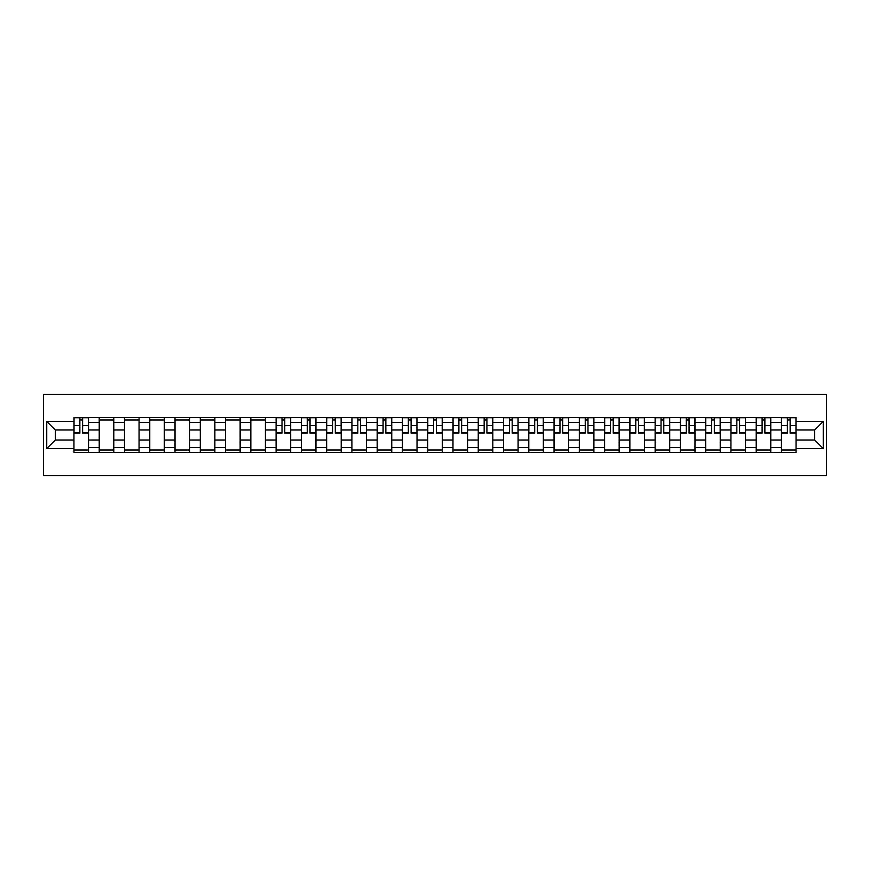 <?xml version="1.0" encoding="UTF-8"?>
<svg xmlns="http://www.w3.org/2000/svg" width="870" height="870" viewBox="0 0 870 870"><rect width="100%" height="100%" fill="white"/><g stroke="black" fill="none" stroke-linecap="round" stroke-linejoin="round"><path stroke-width="1.3" d="M43.5 475.498L826.5 475.498L826.5 394.501L43.5 394.501L43.5 475.498M99.223 452.411L99.223 422.526L88.533 422.526L88.533 452.411M88.533 422.526L88.533 417.589M99.223 422.526L99.223 417.589M113.796 417.589L113.796 452.411M124.486 452.411L124.486 417.589M139.069 417.589L139.069 452.411M149.76 452.411L149.76 417.589M164.332 417.589L164.332 452.411M175.022 452.411L175.022 417.589M189.606 417.589L189.606 452.411M200.296 452.411L200.296 417.589M214.868 417.589L214.868 452.411M225.558 452.411L225.558 417.589M240.142 417.589L240.142 452.411M250.832 452.411L250.832 417.589M265.404 417.589L265.404 452.411M276.094 452.411L276.094 417.589M290.678 417.589L290.678 452.411M301.368 452.411L301.368 417.589M315.951 417.589L315.951 452.411M326.642 452.411L326.642 417.589M341.214 417.589L341.214 452.411M351.904 452.411L351.904 417.589M366.487 417.589L366.487 452.411M377.178 452.411L377.178 417.589M391.75 417.589L391.75 452.411M402.44 452.411L402.44 417.589M417.024 417.589L417.024 452.411M427.714 452.411L427.714 417.589M442.286 417.589L442.286 452.411M452.976 452.411L452.976 417.589M467.56 417.589L467.56 452.411M478.25 452.411L478.25 417.589M492.822 417.589L492.822 452.411M503.512 452.411L503.512 417.589M518.096 417.589L518.096 452.411M528.786 452.411L528.786 417.589M543.358 417.589L543.358 452.411M554.049 452.411L554.049 417.589M568.632 417.589L568.632 452.411M579.322 452.411L579.322 417.589M593.905 417.589L593.905 452.411M604.596 452.411L604.596 417.589M619.168 417.589L619.168 452.411M629.858 452.411L629.858 417.589M644.442 417.589L644.442 452.411M655.132 452.411L655.132 417.589M669.704 417.589L669.704 452.411M680.394 452.411L680.394 417.589M694.978 417.589L694.978 452.411M705.668 452.411L705.668 417.589M720.24 417.589L720.24 452.411M730.93 452.411L730.93 417.589M745.514 417.589L745.514 452.411M756.204 452.411L756.204 417.589M770.776 417.589L770.776 452.411M781.467 452.411L781.467 417.589M781.467 440.024L770.776 440.024M756.204 440.024L745.514 440.024M730.93 440.024L720.24 440.024M705.668 440.024L694.978 440.024M680.394 440.024L669.704 440.024M655.132 440.024L644.442 440.024M629.858 440.024L619.168 440.024M604.596 440.024L593.905 440.024M579.322 440.024L568.632 440.024M554.049 440.024L543.358 440.024M528.786 440.024L518.096 440.024M503.512 440.024L492.822 440.024M478.25 440.024L467.56 440.024M452.976 440.024L442.286 440.024M427.714 440.024L417.024 440.024M402.44 440.024L391.75 440.024M377.178 440.024L366.487 440.024M351.904 440.024L341.214 440.024M326.642 440.024L315.951 440.024M301.368 440.024L290.678 440.024M276.094 440.024L265.404 440.024M250.832 440.024L240.142 440.024M225.558 440.024L214.868 440.024M200.296 440.024L189.606 440.024M175.022 440.024L164.332 440.024M149.76 440.024L139.069 440.024M124.486 440.024L113.796 440.024M99.223 440.024L88.533 440.024M781.467 429.976L770.776 429.976M756.204 429.976L745.514 429.976M730.93 429.976L720.24 429.976M705.668 429.976L694.978 429.976M680.394 429.976L669.704 429.976M655.132 429.976L644.442 429.976M629.858 429.976L619.168 429.976M604.596 429.976L593.905 429.976M579.322 429.976L568.632 429.976M554.049 429.976L543.358 429.976M528.786 429.976L518.096 429.976M503.512 429.976L492.822 429.976M478.25 429.976L467.56 429.976M452.976 429.976L442.286 429.976M427.714 429.976L417.024 429.976M402.44 429.976L391.75 429.976M377.178 429.976L366.487 429.976M351.904 429.976L341.214 429.976M326.642 429.976L315.951 429.976M301.368 429.976L290.678 429.976M276.094 429.976L265.404 429.976M250.832 429.976L240.142 429.976M225.558 429.976L214.868 429.976M200.296 429.976L189.606 429.976M175.022 429.976L164.332 429.976M149.76 429.976L139.069 429.976M124.486 429.976L113.796 429.976M99.223 429.976L88.533 429.976M55.321 440.024L73.95 440.024L73.95 429.976L55.321 429.976L55.321 440.024L46.741 448.605L46.741 421.395L73.95 421.395L73.95 429.976M796.05 429.976L796.05 440.024L814.679 440.024L814.679 429.976L796.05 429.976L796.05 417.589L73.95 417.589L73.95 421.395M796.05 421.395L823.259 421.395L823.259 448.605L796.05 448.605L796.05 440.024M73.95 440.024L73.95 452.411L796.05 452.411L796.05 448.605M73.95 448.605L46.741 448.605M88.533 449.986L73.95 449.986M79.866 420.014L82.617 420.014M113.796 449.986L99.223 449.986M99.223 420.014L113.796 420.014M139.069 449.986L124.486 449.986M124.486 420.014L139.069 420.014M164.332 449.986L149.76 449.986M149.76 420.014L164.332 420.014M189.606 449.986L175.022 449.986M175.022 420.014L189.606 420.014M214.868 449.986L200.296 449.986M200.296 420.014L214.868 420.014M240.142 449.986L225.558 449.986M225.558 420.014L240.142 420.014M265.404 449.986L250.832 449.986M250.832 420.014L265.404 420.014M290.678 449.986L276.094 449.986M282.01 420.014L284.762 420.014M315.951 449.986L301.368 449.986M307.284 420.014L310.035 420.014M341.214 449.986L326.642 449.986M332.547 420.014L335.298 420.014M366.487 449.986L351.904 449.986M357.82 420.014L360.571 420.014M391.75 449.986L377.178 449.986M383.083 420.014L385.845 420.014M417.024 449.986L402.44 449.986M408.356 420.014L411.108 420.014M442.286 449.986L427.714 449.986M433.619 420.014L436.381 420.014M467.56 449.986L452.976 449.986M458.892 420.014L461.644 420.014M492.822 449.986L478.25 449.986M484.155 420.014L486.917 420.014M518.096 449.986L503.512 449.986M509.428 420.014L512.18 420.014M543.358 449.986L528.786 449.986M534.702 420.014L537.453 420.014M568.632 449.986L554.049 449.986M559.965 420.014L562.716 420.014M593.905 449.986L579.322 449.986M585.238 420.014L587.989 420.014M619.168 449.986L604.596 449.986M610.501 420.014L613.252 420.014M644.442 449.986L629.858 449.986M635.774 420.014L638.526 420.014M669.704 449.986L655.132 449.986M661.037 420.014L663.788 420.014M694.978 449.986L680.394 449.986M686.31 420.014L689.062 420.014M720.24 449.986L705.668 449.986M711.573 420.014L714.335 420.014M745.514 449.986L730.93 449.986M736.846 420.014L739.598 420.014M770.776 449.986L756.204 449.986M762.109 420.014L764.871 420.014M796.05 449.986L781.467 449.986M787.383 420.014L790.134 420.014M46.741 421.395L55.321 429.976M814.679 440.024L823.259 448.605M814.679 429.976L823.259 421.395M82.617 433.14L82.617 417.752L88.446 417.752L88.446 433.14L82.617 433.14M79.866 419.851L82.617 419.851M79.866 417.752L74.037 417.752L74.037 433.14L79.866 433.14L79.866 417.752L82.617 417.752M284.762 433.14L284.762 417.752L290.602 417.752L290.602 433.14L284.762 433.14M282.01 419.851L284.762 419.851M282.01 417.752L276.181 417.752L276.181 433.14L282.01 433.14L282.01 417.752L284.762 417.752M310.035 433.14L310.035 417.752L315.864 417.752L315.864 433.14L310.035 433.14M307.284 419.851L310.035 419.851M307.284 417.752L301.444 417.752L301.444 433.14L307.284 433.14L307.284 417.752L310.035 417.752M335.298 433.14L335.298 417.752L341.138 417.752L341.138 433.14L335.298 433.14M332.547 419.851L335.298 419.851M332.547 417.752L326.718 417.752L326.718 433.14L332.547 433.14L332.547 417.752L335.298 417.752M360.571 433.14L360.571 417.752L366.4 417.752L366.4 433.14L360.571 433.14M357.82 419.851L360.571 419.851M357.82 417.752L351.991 417.752L351.991 433.14L357.82 433.14L357.82 417.752L360.571 417.752M385.845 433.14L385.845 417.752L391.674 417.752L391.674 433.14L385.845 433.14M383.083 419.851L385.845 419.851M383.083 417.752L377.254 417.752L377.254 433.14L383.083 433.14L383.083 417.752L385.845 417.752M411.108 433.14L411.108 417.752L416.937 417.752L416.937 433.14L411.108 433.14M408.356 419.851L411.108 419.851M408.356 417.752L402.527 417.752L402.527 433.14L408.356 433.14L408.356 417.752L411.108 417.752M436.381 433.14L436.381 417.752L442.21 417.752L442.21 433.14L436.381 433.14M433.619 419.851L436.381 419.851M433.619 417.752L427.79 417.752L427.79 433.14L433.619 433.14L433.619 417.752L436.381 417.752M461.644 433.14L461.644 417.752L467.473 417.752L467.473 433.14L461.644 433.14M458.892 419.851L461.644 419.851M458.892 417.752L453.063 417.752L453.063 433.14L458.892 433.14L458.892 417.752L461.644 417.752M486.917 433.14L486.917 417.752L492.746 417.752L492.746 433.14L486.917 433.14M484.155 419.851L486.917 419.851M484.155 417.752L478.326 417.752L478.326 433.14L484.155 433.14L484.155 417.752L486.917 417.752M512.18 433.14L512.18 417.752L518.009 417.752L518.009 433.14L512.18 433.14M509.428 419.851L512.18 419.851M509.428 417.752L503.599 417.752L503.599 433.14L509.428 433.14L509.428 417.752L512.18 417.752M537.453 433.14L537.453 417.752L543.282 417.752L543.282 433.14L537.453 433.14M534.702 419.851L537.453 419.851M534.702 417.752L528.862 417.752L528.862 433.14L534.702 433.14L534.702 417.752L537.453 417.752M562.716 433.14L562.716 417.752L568.556 417.752L568.556 433.14L562.716 433.14M559.965 419.851L562.716 419.851M559.965 417.752L554.136 417.752L554.136 433.14L559.965 433.14L559.965 417.752L562.716 417.752M587.989 433.14L587.989 417.752L593.818 417.752L593.818 433.14L587.989 433.14M585.238 419.851L587.989 419.851M585.238 417.752L579.398 417.752L579.398 433.14L585.238 433.14L585.238 417.752L587.989 417.752M613.252 433.14L613.252 417.752L619.092 417.752L619.092 433.14L613.252 433.14M610.501 419.851L613.252 419.851M610.501 417.752L604.672 417.752L604.672 433.14L610.501 433.14L610.501 417.752L613.252 417.752M638.526 433.14L638.526 417.752L644.355 417.752L644.355 433.14L638.526 433.14M635.774 419.851L638.526 419.851M635.774 417.752L629.945 417.752L629.945 433.14L635.774 433.14L635.774 417.752L638.526 417.752M663.788 433.14L663.788 417.752L669.628 417.752L669.628 433.14L663.788 433.14M661.037 419.851L663.788 419.851M661.037 417.752L655.208 417.752L655.208 433.14L661.037 433.14L661.037 417.752L663.788 417.752M689.062 433.14L689.062 417.752L694.891 417.752L694.891 433.14L689.062 433.14M686.31 419.851L689.062 419.851M686.31 417.752L680.481 417.752L680.481 433.14L686.31 433.14L686.31 417.752L689.062 417.752M714.335 433.14L714.335 417.752L720.164 417.752L720.164 433.14L714.335 433.14M711.573 419.851L714.335 419.851M711.573 417.752L705.744 417.752L705.744 433.14L711.573 433.14L711.573 417.752L714.335 417.752M739.598 433.14L739.598 417.752L745.427 417.752L745.427 433.14L739.598 433.14M736.846 419.851L739.598 419.851M736.846 417.752L731.018 417.752L731.018 433.14L736.846 433.14L736.846 417.752L739.598 417.752M764.871 433.14L764.871 417.752L770.7 417.752L770.7 433.14L764.871 433.14M762.109 419.851L764.871 419.851M762.109 417.752L756.28 417.752L756.28 433.14L762.109 433.14L762.109 417.752L764.871 417.752M790.134 433.14L790.134 417.752L795.963 417.752L795.963 433.14L790.134 433.14M787.383 419.851L790.134 419.851M787.383 417.752L781.554 417.752L781.554 433.14L787.383 433.14L787.383 417.752L790.134 417.752M756.204 422.526L745.514 422.526M730.93 422.526L720.24 422.526M705.668 422.526L694.978 422.526M680.394 422.526L669.704 422.526M655.132 422.526L644.442 422.526M629.858 422.526L619.168 422.526M604.596 422.526L593.905 422.526M579.322 422.526L568.632 422.526M554.049 422.526L543.358 422.526M528.786 422.526L518.096 422.526M503.512 422.526L492.822 422.526M478.25 422.526L467.56 422.526M452.976 422.526L442.286 422.526M427.714 422.526L417.024 422.526M402.44 422.526L391.75 422.526M377.178 422.526L366.487 422.526M351.904 422.526L341.214 422.526M326.642 422.526L315.951 422.526M301.368 422.526L290.678 422.526M276.094 422.526L265.404 422.526M250.832 422.526L240.142 422.526M225.558 422.526L214.868 422.526M200.296 422.526L189.606 422.526M175.022 422.526L164.332 422.526M149.76 422.526L139.069 422.526M124.486 422.526L113.796 422.526M781.467 422.526L770.776 422.526M756.204 447.474L745.514 447.474M730.93 447.474L720.24 447.474M705.668 447.474L694.978 447.474M680.394 447.474L669.704 447.474M655.132 447.474L644.442 447.474M629.858 447.474L619.168 447.474M604.596 447.474L593.905 447.474M579.322 447.474L568.632 447.474M554.049 447.474L543.358 447.474M528.786 447.474L518.096 447.474M503.512 447.474L492.822 447.474M478.25 447.474L467.56 447.474M452.976 447.474L442.286 447.474M427.714 447.474L417.024 447.474M402.44 447.474L391.75 447.474M377.178 447.474L366.487 447.474M351.904 447.474L341.214 447.474M326.642 447.474L315.951 447.474M301.368 447.474L290.678 447.474M276.094 447.474L265.404 447.474M250.832 447.474L240.142 447.474M225.558 447.474L214.868 447.474M200.296 447.474L189.606 447.474M175.022 447.474L164.332 447.474M149.76 447.474L139.069 447.474M124.486 447.474L113.796 447.474M99.223 447.474L88.533 447.474M781.467 447.474L770.776 447.474M82.617 432.575L88.446 432.575M82.617 425.615L88.446 425.615M74.037 432.575L79.866 432.575M74.037 425.615L79.866 425.615M284.762 432.575L290.602 432.575M284.762 425.615L290.602 425.615M276.181 432.575L282.01 432.575M276.181 425.615L282.01 425.615M310.035 432.575L315.864 432.575M310.035 425.615L315.864 425.615M301.444 432.575L307.284 432.575M301.444 425.615L307.284 425.615M335.298 432.575L341.138 432.575M335.298 425.615L341.138 425.615M326.718 432.575L332.547 432.575M326.718 425.615L332.547 425.615M360.571 432.575L366.4 432.575M360.571 425.615L366.4 425.615M351.991 432.575L357.82 432.575M351.991 425.615L357.82 425.615M385.845 432.575L391.674 432.575M385.845 425.615L391.674 425.615M377.254 432.575L383.083 432.575M377.254 425.615L383.083 425.615M411.108 432.575L416.937 432.575M411.108 425.615L416.937 425.615M402.527 432.575L408.356 432.575M402.527 425.615L408.356 425.615M436.381 432.575L442.21 432.575M436.381 425.615L442.21 425.615M427.79 432.575L433.619 432.575M427.79 425.615L433.619 425.615M461.644 432.575L467.473 432.575M461.644 425.615L467.473 425.615M453.063 432.575L458.892 432.575M453.063 425.615L458.892 425.615M486.917 432.575L492.746 432.575M486.917 425.615L492.746 425.615M478.326 432.575L484.155 432.575M478.326 425.615L484.155 425.615M512.18 432.575L518.009 432.575M512.18 425.615L518.009 425.615M503.599 432.575L509.428 432.575M503.599 425.615L509.428 425.615M537.453 432.575L543.282 432.575M537.453 425.615L543.282 425.615M528.862 432.575L534.702 432.575M528.862 425.615L534.702 425.615M562.716 432.575L568.556 432.575M562.716 425.615L568.556 425.615M554.136 432.575L559.965 432.575M554.136 425.615L559.965 425.615M587.989 432.575L593.818 432.575M587.989 425.615L593.818 425.615M579.398 432.575L585.238 432.575M579.398 425.615L585.238 425.615M613.252 432.575L619.092 432.575M613.252 425.615L619.092 425.615M604.672 432.575L610.501 432.575M604.672 425.615L610.501 425.615M638.526 432.575L644.355 432.575M638.526 425.615L644.355 425.615M629.945 432.575L635.774 432.575M629.945 425.615L635.774 425.615M663.788 432.575L669.628 432.575M663.788 425.615L669.628 425.615M655.208 432.575L661.037 432.575M655.208 425.615L661.037 425.615M689.062 432.575L694.891 432.575M689.062 425.615L694.891 425.615M680.481 432.575L686.31 432.575M680.481 425.615L686.31 425.615M714.335 432.575L720.164 432.575M714.335 425.615L720.164 425.615M705.744 432.575L711.573 432.575M705.744 425.615L711.573 425.615M739.598 432.575L745.427 432.575M739.598 425.615L745.427 425.615M731.018 432.575L736.846 432.575M731.018 425.615L736.846 425.615M764.871 432.575L770.7 432.575M764.871 425.615L770.7 425.615M756.28 432.575L762.109 432.575M756.28 425.615L762.109 425.615M790.134 432.575L795.963 432.575M790.134 425.615L795.963 425.615M781.554 432.575L787.383 432.575M781.554 425.615L787.383 425.615"/></g></svg>
